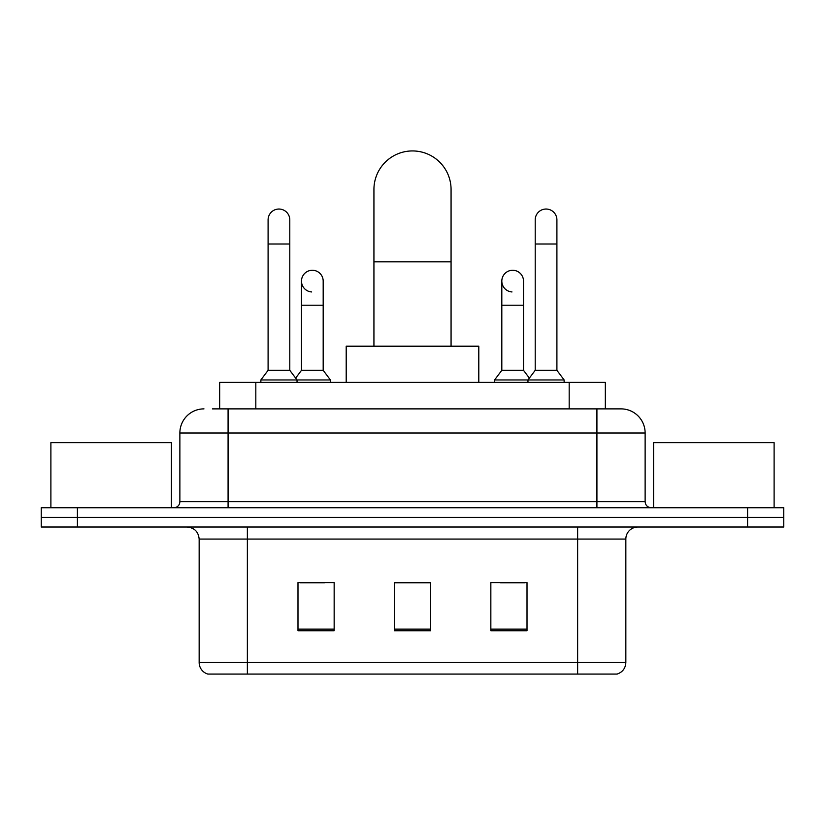 <?xml version="1.0" encoding="UTF-8"?>
<svg xmlns="http://www.w3.org/2000/svg" width="825" height="825" viewBox="0 0 825 825"><rect width="100%" height="100%" fill="white"/><g stroke="black" fill="none" stroke-linecap="round" stroke-linejoin="round"><path stroke-width="1.24" d="M219.667 408.88L219.667 382.367L605.333 382.367L605.333 408.88M212.963 408.88L620.658 408.88M212.417 408.88L228.082 408.88L228.082 432.991L179.871 432.991L179.871 501.693A6.022 6.022 0 0 1 173.838 507.726M203.971 408.88A24.111 24.111 0 0 0 179.871 432.991M621.029 408.88A24.111 24.111 0 0 1 645.129 432.991L645.129 501.693C645.49 505.354 647.501 507.365 651.162 507.726M77.406 507.726L41.25 507.726L41.25 517.368L77.406 517.368L41.25 517.368L41.25 527.01L77.406 527.01L77.406 517.368L747.594 517.368L77.406 517.368L77.406 507.726L747.594 507.726L747.594 517.368L783.75 517.368L747.594 517.368L747.594 527.01L77.406 527.01M747.594 527.01L783.75 527.01L783.75 507.726L747.594 507.726M625.845 662.496C625.515 668.271 622.617 672.127 617.172 674.066L577.634 674.066L577.634 662.496L625.845 662.496L625.845 539.065A12.055 12.055 0 0 1 637.9 527.01M199.155 662.496L247.366 662.496L247.366 674.066L577.634 674.066L207.828 674.066A12.055 12.055 0 0 1 199.155 662.496L199.155 539.065C198.433 531.743 194.422 527.722 187.1 527.01M527.01 630.785L527.01 582.574L490.844 582.574L490.844 630.785L527.01 630.785M334.156 630.785L334.156 582.574L297.99 582.574L297.99 630.785L334.156 630.785M430.578 630.785L430.578 582.574L394.422 582.574L394.422 630.785L430.578 630.785M300.279 582.821L324.39 582.821M500.61 582.821L524.721 582.821M430.578 582.821L394.422 582.821M171.425 507.726L171.425 442.633L50.892 442.633L50.892 507.726M373.931 346.201L373.931 189.513A38.569 38.569 0 0 1 412.5 150.934A38.569 38.569 0 0 1 451.069 189.513A38.569 38.569 0 0 0 412.5 150.934M451.069 346.201L451.069 189.513M478.799 382.367L478.799 346.201L346.201 346.201L346.201 382.367M268.094 243.994L289.792 243.994L289.792 370.312L268.094 370.312L268.094 219.883A10.849 10.849 0 0 1 279.623 209.055A10.849 10.849 0 0 1 289.792 219.883A10.849 10.849 0 0 0 279.623 209.055M268.094 370.312L260.865 379.954L260.865 382.367M289.792 370.312L297.031 379.954L260.865 379.954M323.183 370.312L323.183 305.219L301.486 305.219L301.486 370.312L323.183 370.312L330.412 379.954L297.031 379.954L297.031 382.367M535.208 243.994L556.906 243.994L556.906 370.312L535.208 370.312L535.208 219.883A10.849 10.849 0 0 1 546.738 209.055A10.849 10.849 0 0 1 556.906 219.883A10.849 10.849 0 0 0 546.738 209.055M535.208 370.312L527.969 379.954L527.969 382.367M556.906 370.312L564.135 379.954L494.588 379.954L494.588 382.367M564.135 379.954L564.135 382.367M311.654 291.947A10.849 10.849 0 0 1 301.486 281.119A10.849 10.849 0 0 1 313.015 270.291A10.849 10.849 0 0 1 323.183 281.119L323.183 305.219M301.486 370.312L295.639 378.108M330.412 379.954L330.412 382.367M511.985 291.947A10.849 10.849 0 0 1 501.817 281.119A10.849 10.849 0 0 1 513.346 270.291A10.849 10.849 0 0 1 523.514 281.119L523.514 305.219L501.817 305.219L501.817 281.119M523.514 305.219L523.514 370.312L501.817 370.312L501.817 305.219M501.817 370.312L494.588 379.954M523.514 370.312L529.361 378.108M774.108 507.726L774.108 442.633L653.575 442.633L653.575 507.726M255.822 408.88L255.822 382.367M569.178 408.88L569.178 382.367M228.082 507.726L228.082 501.693L645.129 501.693M179.871 501.693L228.082 501.693L228.082 432.991L596.918 432.991L596.918 507.726M645.129 432.991L596.918 432.991L596.918 408.88M577.634 527.01L577.634 539.065L199.155 539.065M625.845 539.065L577.634 539.065L577.634 662.496L247.366 662.496L247.366 527.01M430.578 629.114L394.422 629.114M334.156 629.114L297.99 629.114M527.01 629.114L490.844 629.114M373.931 261.834L451.069 261.834M289.792 243.994L289.792 219.883M556.906 243.994L556.906 219.883M301.486 305.219L301.486 281.119"/></g></svg>
